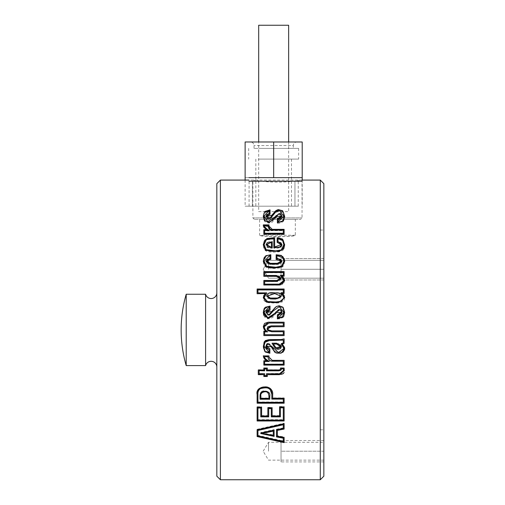 <?xml version="1.0" encoding="UTF-8"?>
<svg xmlns="http://www.w3.org/2000/svg" width="505" height="505" viewBox="0 0 505 505"><rect width="100%" height="100%" fill="white"/><g stroke="black" fill="none" stroke-linecap="round" stroke-linejoin="round"><path stroke-width="0.38" stroke-dasharray="2.52 1.89" d="M281.354 296.113L279.985 298.537L274.038 299.194L267.966 298.531L266.735 297.003L266.64 296.031M280.565 296.119L279.536 294.27L274.739 293.765L268.736 294.276L267.467 296.107M216.828 367.021L216.828 292.818L216.828 367.021M254.318 219.328L252.891 217.901L252.891 180.089C252.569 180.039 264.323 182.191 277.472 182.141C290.615 182.191 302.375 180.039 302.053 180.089L302.053 217.901L300.627 219.328L254.318 219.328L300.627 219.328M252.891 217.901L302.053 217.901L252.891 217.901M320.284 479.75L320.284 180.083M323.85 183.656L323.85 476.183M220.395 180.083L220.395 479.75M216.828 476.183L216.828 183.656M259.633 219.328L295.311 219.328L295.311 235.242C296.403 237.041 258.541 237.041 259.633 235.242C260.694 235.816 266.64 236.391 277.472 236.965C288.305 236.391 294.251 235.816 295.311 235.242L259.633 235.242L259.633 219.328L295.311 219.328M186.206 365.595L186.206 294.245M205.592 365.595L205.592 294.245M323.85 269.272L323.85 260.353L323.85 278.192L323.85 269.272L323.85 278.192L323.85 269.272L281.039 269.272L281.039 258.573L281.039 269.272L323.85 269.272L323.85 258.573L323.85 269.272L281.039 269.272L323.85 269.272L323.85 279.972L323.85 269.272L281.039 269.272L281.039 279.972L281.039 269.272C281.039 283.021 281.039 283.021 281.039 269.272C281.039 255.524 281.039 255.524 281.039 269.272C281.039 280.73 281.039 280.73 281.039 269.272C281.039 257.815 281.039 257.815 281.039 269.272L281.039 258.573L281.039 269.272L323.85 269.272L323.85 258.573L323.85 269.272L281.039 269.272L323.85 269.272L323.85 279.972L323.85 269.272M268.515 269.272L268.515 260.353L268.515 269.272M268.515 451.211L268.515 442.292L268.515 451.211M323.85 451.211L323.85 442.292L323.85 460.131L323.85 451.211L281.039 451.211L281.039 440.505L281.039 451.211L323.85 451.211L323.85 440.505L323.85 451.211L281.039 451.211L323.85 451.211L323.85 461.911L323.85 451.211M302.053 180.083L248.952 180.083M284.126 322.196L284.126 326.735L269.051 327.006L267.953 328.704L268.957 330.472M283.299 325.877L283.299 323.105L268.83 323.105L265.251 324.021L264.115 326.722M267.801 330.674L267.107 328.932M283.842 216.645L283.299 213.628L282.604 212.491L279.019 211.014L275.017 213.034L270.863 218.431L269.14 219.593L266.672 218.911L265.958 216.62M269.216 213.722L269.216 211.38L265.857 212.302L264.115 216.077M269.216 210.812L269.216 211.38M278.16 219.353L278.16 222.377M281.992 216.512L281.058 219.107L278.16 219.883M281.178 216.178L280.641 215.193L279.196 214.625L277.889 215.244L276.147 217.491L276.147 216.954M276.475 216.986L276.475 216.443M276.147 217.491L272.283 222.143L268.83 223.128L265.415 222.131L264.708 221.461L263.395 218.236L263.288 216.544M270.042 214.038L270.042 209.903M270.042 214.593L267.473 215.149L266.779 216.374M284.662 216.506L284.075 220.199L283.09 221.689L279.467 223.197L277.371 223.229L277.371 222.724M277.371 223.229L277.371 218.495M268.079 225.981L268.079 226.48L264.304 226.234M268.079 225.735L268.079 226.234M268.546 230.476L269.323 230.949L269.323 230.476M269.323 230.949L264.658 230.949L264.658 233.701M264.658 230.476L264.658 230.949M283.299 233.701L283.299 230.665L272.233 230.665C270.068 230.981 268.679 229.586 268.079 226.48M283.299 230.192L283.299 230.665M267.536 230.457C264.45 228.853 263.042 227.162 263.307 225.382L263.307 224.876M268.957 225.382L269.007 224.876M269.007 225.382L268.938 226.259M284.126 234.105L284.126 229.333M284.126 234.56L263.831 234.56L263.831 234.105M263.831 234.56L263.831 229.718M271.412 247.406L271.412 242.867L267.694 243.372L266.892 244.957M271.412 242.45L271.412 242.867M272.233 242.015L272.233 241.592M272.233 248.258L272.233 247.873L272.233 248.258L270.655 248.296L267.113 247.564L266.066 244.963M284.668 244.957L283.059 250.145L282.447 250.65L278.975 251.818L273.319 252.191L267.972 251.837L265.409 250.65L263.825 248.346L263.288 244.868M274.638 247.355L274.638 237.735M281.14 244.849L280.212 243.296L277.163 242.709L277.163 242.293M277.163 242.709L277.163 237.874M273.811 248.189L274.164 247.816M273.811 238.594L273.811 239.029L266.949 239.812L265.927 240.355L264.115 244.906M283.842 245.077L282.51 240.626L277.984 239.187L277.984 241.857M277.984 238.751L277.984 239.187M281.96 244.906L281.234 247.052L280.584 247.526L277.144 248.233L274.164 248.207M270.005 255.694L270.005 256.048L265.453 257.392L264.115 261.521M276.967 255.656L276.967 258.661M283.842 261.47L282.964 258.074L282.364 257.361L279.366 256.079L276.967 256.01M281.891 261.495L280.818 263.812L277.34 264.494L270.339 264.494L267.132 263.78L266.097 261.413M270.832 259.254L270.832 254.76M270.832 259.589L267.694 260.075L266.924 261.457M281.07 261.47L280.136 259.98L276.147 259.519L276.147 259.185L276.147 259.519M284.668 261.546L283.659 265.693L282.415 266.943L279.934 267.921L273.988 268.458L267.631 267.82L265.554 266.937L263.534 263.869L263.288 261.306M280.862 278.754L279.915 280.938L277.005 281.613L264.689 281.613L264.689 284.353M283.842 280.698L283.052 278.16L280.351 275.332M280.351 275.591L280.704 275.591M283.299 275.591L283.299 272.782L264.689 272.782L264.689 275.717M284.668 280.692L283.393 284.056L279.776 285.211L263.831 284.997M263.831 285.211L263.831 280.471M279.985 278.64L279.145 277.087L276.405 276.57L263.831 276.317M263.831 276.57L263.831 271.602M284.126 276.14L284.126 271.602M284.126 276.399L281.758 276.102M283.911 297.729L283.229 295.349L281.001 292.717M283.299 292.894L283.299 290.116L257.941 290.116L257.941 293.045M284.668 297.786L284.214 300.014L282.333 301.889L278.634 302.849L275.162 303.076L268.3 302.703L265.611 301.921L263.932 300.45L263.288 297.925M265.308 293.676L257.114 293.733M257.114 293.904L257.114 289.011M284.126 293.468L284.126 289.011M284.126 293.639L282.175 293.5M266.779 293.045L264.734 295.438L264.115 297.855M272.479 312.021L269.904 314.943L268.534 315.404L266.672 314.628L265.958 312.633M283.772 311.137L282.604 308.208L279.019 306.731L273.161 311.093L272.479 312.109M269.216 309.439L269.216 307.097L265.561 308.252L264.159 311.396L264.115 312.519M278.16 315.53L278.16 318.093M282.005 312.488L281.058 314.823L278.16 315.6M280.818 313.769L280.906 311.269L279.48 310.36L277.018 311.926L276.147 313.125M276.147 313.207L272.725 317.512L269.418 318.825L264.708 317.178L263.698 315.24M270.042 310.215L270.042 306.08M270.042 310.31L267.473 310.872L266.779 312.608M284.668 312.507L283.09 317.405L279.757 318.882L277.371 318.895M277.371 318.952L277.371 314.672M283.842 312.797L283.835 311.907M266.817 331.261L267.593 331.848M264.658 331.848L264.658 334.676L283.299 334.676L283.299 331.741M271.286 330.882L284.126 330.889L284.126 335.591M266.198 331.362L263.831 331.065L263.831 335.591M272.025 343.11L279.29 343.596L280.711 344.707M281.361 346.291L281.386 346.727M273.388 344L275.882 347.591L278.198 348.463L279.953 347.977L280.565 346.657M264.153 341.879L264.753 340.989L267.921 339.613L281.216 339.493L284.126 338.855M284.126 338.811L284.126 343.413M282.333 343.823L284.416 346.815M284.643 349.113L284.58 349.586M266.64 346.127L267.322 348.021L269.866 348.709M269.866 348.62L269.866 353.273M269.039 352.357L269.039 349.479M267.189 340.673L266.476 340.913M264.096 345.433L264.096 346.897M264.191 347.926L265.226 350.577L267.315 351.916L269.039 352.25M265.813 346.291L266.552 343.968L268.641 343.179L271.759 345.799L272.214 346.834M272.302 347.042L275.099 351.354L278.773 352.446L282.529 351.385L283.879 348.519M283.299 342.977L283.299 340.067M281.247 343.577L283.299 342.914M268.079 356.991L268.079 356.618M264.304 356.618C264.494 357.963 266.167 359.535 269.323 361.327L269.323 361.479M264.658 361.327L264.658 364.086L283.299 364.086L283.299 361.05M263.307 355.76L269.007 355.76M268.938 356.764L269.834 359.32L272.056 360.191L284.126 360.336M284.126 360.191L284.126 365.109M263.831 360.728L263.831 365.109M263.831 360.576L265.586 360.69M265.586 360.545L267.536 360.841M267.322 374.451L267.322 376.49M263.831 374.42L263.831 376.49M258.289 369.969L258.289 374.634M258.289 369.774L263.831 369.774L263.831 368.057M263.831 367.874L267.322 368.057M267.322 367.874L267.322 369.774L278.564 369.774C279.947 369.906 280.578 369.262 280.458 367.842L284.126 368.019M266.482 368.732L266.482 370.828M264.658 368.732L264.658 370.828M259.134 370.632L259.134 373.53L264.658 373.53M264.658 375.632L266.482 375.632M266.482 373.561L281.519 373.416L282.806 372.873L283.469 370.575M284.126 367.842L284.1 372.419M260.889 398.363L260.889 398.035L268.938 398.035L268.938 398.363M269.758 396.223L269.758 399.24M260.062 396.185L260.062 399.24M260.062 395.87C259.974 392.278 261.59 390.611 264.904 390.864C268.849 391.413 270.465 393.098 269.758 395.907M272.675 394.556L272.675 397.896L284.126 397.896L284.126 398.218M272.675 398.218L272.675 397.896M284.126 397.896L284.126 403.217M257.114 394.487L257.114 403.217M257.941 402.321L257.941 401.98L283.299 401.98L283.299 398.786M283.299 402.321L283.299 401.98M271.81 398.786L271.81 399.114M257.114 394.178C255.328 386.956 265.914 385.252 269.626 387.771C271.936 389.431 272.952 391.59 272.675 394.247M257.114 407.131L257.114 421M257.114 406.759L261.609 406.759L261.609 407.131M261.609 406.759L261.609 415.596L267.852 415.596L267.852 407.743M261.609 416.006L261.609 415.596M267.852 416.006L267.852 415.596M267.852 407.371L272.126 407.371L272.126 407.743M272.126 407.371L272.126 415.596L279.562 415.596L279.562 406.916M272.126 416.006L272.126 415.596M279.562 416.006L279.562 415.596M279.562 406.55L284.126 406.55L284.126 406.916M284.126 406.55L284.126 421M257.941 420.109L257.941 419.68L283.299 419.68L283.299 407.44M283.299 420.109L283.299 419.68M280.389 407.44L280.389 416.865M271.305 408.229L271.305 416.865M268.71 408.229L268.71 416.865M260.782 407.668L260.782 416.865M257.941 407.668L257.941 419.68M261.218 432.937L273.287 434.9L273.287 430.639M262.177 432.722L261.218 432.785M266.274 433.959L266.274 433.467M273.287 435.398L273.287 434.9M260.782 433.031L260.782 432.539L260.788 433.031M274.108 429.61L274.108 430.083L274.108 429.61L260.782 432.539M274.108 435.891L274.108 436.402M262.36 433.366L261.218 433.126M257.114 429.787L257.114 436.541M257.114 429.313L284.126 423.203L284.126 423.651M284.126 423.203L284.126 429.067M277.34 429.925L277.34 435.682L284.126 436.976L284.126 437.488M277.34 436.187L277.34 435.682M284.126 436.976L284.126 442.626M283.299 441.54L283.299 437.69M257.941 435.872L257.941 435.367L283.299 441.004M276.513 436.396L276.513 436.907M276.513 429.686L276.513 429.206L276.513 429.686M283.299 428.366L283.299 424.288M276.513 429.206L283.299 427.899M257.941 429.995L257.941 435.367M320.284 329.916L320.284 230.027L320.284 329.916M281.039 269.272L281.039 279.972L281.039 269.272C281.039 283.021 281.039 283.021 281.039 269.272C281.039 255.524 281.039 255.524 281.039 269.272C281.039 280.73 281.039 280.73 281.039 269.272C281.039 257.815 281.039 257.815 281.039 269.272M281.039 451.211L281.039 461.911L281.039 451.211C281.039 464.96 281.039 464.96 281.039 451.211C281.039 437.463 281.039 437.463 281.039 451.211C281.039 462.668 281.039 462.668 281.039 451.211C281.039 439.754 281.039 439.754 281.039 451.211M298.379 206.191L245.127 206.191L298.379 206.191M245.127 177.653L302.205 177.653L245.127 177.653L245.127 141.974L273.666 141.974L273.666 177.653M258.219 159.1L291.499 159.1L258.219 159.1M289.113 206.191L255.827 206.191L289.113 206.191M254.04 148.401L254.04 145.547C253.864 143.496 252.759 142.309 250.726 141.987L296.517 141.993C294.529 142.347 293.449 143.534 293.285 145.541L254.04 145.547L293.285 145.541L293.285 148.401L254.04 148.401L293.285 148.401M261.18 148.401L298.638 148.394L261.18 148.401M261.18 159.1L298.638 159.1L261.18 159.1M302.205 177.653L302.205 141.974L273.666 141.974M294.958 181.219L249.085 181.219L298.247 181.219L294.958 181.219L294.958 206.191L249.085 206.191L298.247 206.191L294.958 206.191L294.958 181.219M248.952 181.219L302.053 181.219M252.374 181.219L252.374 206.191L252.374 181.219M288.645 141.974L288.652 211.614L258.68 211.614L258.68 141.974M258.68 211.614L288.652 211.614M258.68 25.25L288.645 25.25M272.479 215.843L272.479 216.393M273.161 215.376L273.161 214.827M269.657 214.038L269.657 214.593M272.233 230.192L272.233 230.665M270.693 242.45L270.693 242.867M265.409 250.65L265.409 250.272M273.091 238.594L273.091 239.029M278.375 238.751L278.375 239.187M269.657 255.694L269.657 256.048M277.34 264.178L277.34 264.494M270.339 264.178L270.339 264.494M270.074 259.254L270.074 259.589M276.582 259.185L276.582 259.519M320.284 429.805L323.85 429.805M323.85 260.353L268.515 260.353L323.85 260.353M263.2 451.142L268.515 442.292L323.85 442.292M263.2 269.203L268.515 260.353L263.2 269.203M265.958 216.91L265.958 216.374M282.005 216.721L282.005 216.178M263.288 216.613L263.288 216.077M284.668 216.771L284.668 216.235M268.938 226.549L268.938 226.051M266.886 245.152L266.886 244.748M266.059 245.152L266.059 244.748M263.288 245.032L263.288 244.628M281.14 245.064L281.14 244.66M264.115 245.032L264.115 244.628M283.842 245.121L283.842 244.717M281.967 245.121L281.967 244.71M284.668 245.152L284.668 244.748M264.115 261.596L264.115 261.268M283.842 261.628L283.842 261.306M281.897 261.628L281.897 261.306M266.918 261.596L266.918 261.268M281.07 261.628L281.07 261.306M284.668 261.628L284.668 261.306M263.2 269.342L268.515 278.192L263.2 269.342M323.85 278.192L268.515 278.192L323.85 278.192M323.85 460.131L268.515 460.131L263.2 451.281M320.284 230.027L323.85 230.027M266.097 261.558L266.097 261.236M283.842 216.771L283.842 216.235M323.85 258.573L281.039 258.573L323.85 258.573M323.85 279.972L281.039 279.972L323.85 279.972M323.85 440.505L281.039 440.505M323.85 461.911L281.039 461.911M245.127 180.083L245.127 206.191M291.499 159.1L291.505 206.191M298.638 148.394L298.638 159.1M248.694 148.401L248.694 159.1M255.827 159.1L255.827 206.191M302.205 180.083L302.205 206.191M298.247 206.191L298.247 181.219M249.085 206.191L249.085 181.219"/><path stroke-width="0.76" d="M266.64 296.189C267.7 291.606 271.507 293.449 274.707 292.894C279.36 292.856 281.55 293.676 281.279 295.349L281.354 296.113M281.279 295.185L281.354 296.025L275.635 299.023L270.434 298.909L266.64 296.031C267.82 290.836 273.874 293.373 276.822 292.774C279.839 292.938 281.323 293.746 281.279 295.185M267.467 296.107L268.578 297.874L274.038 298.335L279.391 297.881L280.565 296.119M270.301 298.051L277.895 298.032L280.565 296.031L274.739 293.588L267.461 296.031L270.301 298.051M216.828 367.021A5.706 5.706 0 0 0 205.592 365.595L205.592 294.245A5.706 5.706 0 0 0 216.828 292.818M283.299 331.741L271.81 331.741L267.322 329.916L267.094 328.597L271.198 325.858L283.299 325.858L283.299 323.074L268.83 323.074L264.115 326.88L265.377 329.916L267.606 331.861L264.658 331.848L264.658 334.701L283.299 334.701L283.299 331.741L271.81 331.753L267.801 330.674M320.284 329.916L320.284 479.75L323.85 476.183L323.85 183.656L320.284 180.083L320.284 329.916M220.395 180.083L216.828 183.656L216.828 476.183L220.395 479.75L220.395 180.083L248.952 180.083M186.206 365.595A128.428 128.428 0 0 1 186.206 294.245L186.206 365.595L205.592 365.595M265.586 229.687L267.536 229.983C264.45 228.374 263.042 226.676 263.307 224.876L269.007 224.876L268.931 226.051L272.233 229.333L284.126 229.333L284.126 234.105L263.831 234.105L263.831 229.718L265.586 229.687L265.586 230.16L267.536 230.457L267.536 229.983M276.159 254.76L281.38 255.41L284.668 261.306L282.017 266.88L273.407 268.155L266.255 267.031L263.288 261.306L265.756 255.745L270.832 254.76L270.832 259.254L270.074 259.254L266.918 261.268L270.339 263.32L277.34 263.32L281.07 261.306L276.147 259.185L276.159 254.76L276.159 255.12L281.272 255.719L282.869 256.685L284.473 259.62L284.668 261.546M266.198 331.368L264.538 329.916L263.288 326.647L268.18 322.196L284.126 322.196L284.126 326.722L271.198 326.722L267.953 328.698L268.288 329.916L271.848 330.895L284.126 330.895L284.126 335.591L263.831 335.591L263.831 331.072L266.198 331.368L264.001 329.197L263.288 326.666L264.563 323.389L268.18 322.234L284.126 322.234M277.725 314.672L281.178 312.355L276.475 312.62L267.877 318.737L263.288 312.248L265.276 307.267L270.042 306.08L270.042 310.215L266.779 312.551L271.829 311.478L276.21 306.623L279.088 305.765L282.888 307.16L284.668 312.412L283.64 316.667L277.371 318.895L277.371 314.672L280.073 314.419L280.818 313.769M283.198 293.468L282.175 293.329L284.668 297.603L278.444 302.741L266.482 302.142L263.288 297.786L265.308 293.506L257.114 293.733L257.114 289.011L284.126 289.011L284.126 293.468L283.198 293.468M283.09 276.14L281.758 275.844L284.668 280.54L279.776 284.997L263.831 284.997L263.831 280.471L276.898 280.471L279.985 278.507L276.405 276.317L263.831 276.317L263.831 271.602L284.126 271.602L284.126 276.14L283.09 276.14M278.23 237.874L282.541 239.067L284.668 244.748L283.804 248.769L278.703 251.49L265.409 250.272L263.288 244.628L266.892 238.518L274.638 237.735L274.638 246.958L281.146 244.66L277.163 242.293L277.163 237.874L278.23 237.874L278.23 238.309L282.377 239.383L283.09 239.995L284.668 244.957M277.725 218.495L281.178 216.178L276.475 216.443L269.178 222.61L264.386 220.515L263.282 216.077L264.835 211.475L270.042 209.903L270.042 214.038L266.779 216.374L271.829 215.3L275.509 210.932L277.409 209.872L278.413 209.625L282.611 210.736L284.668 216.235L283.551 220.622L277.371 222.724L277.371 218.495L277.725 219.025L280.433 218.507L281.178 216.178M264.115 326.722L264.936 329.361L266.817 331.261M267.107 328.932L267.839 326.691L271.198 325.877L283.299 325.858M269.216 213.16L269.216 210.812L264.109 216.077L264.361 218.886L265.295 220.824L268.471 222.225L272.738 220.363L275.055 217.56L275.793 215.919L280.218 213.344L282.005 216.178L278.16 219.353L278.16 221.859L283.848 216.241L279.341 210.452L276.172 211.469L270.554 218.192L265.952 216.374L269.216 213.16L269.216 213.722L266.785 214.619L265.958 216.62M264.109 216.077L267.713 221.632L275.25 216.721M275.25 217.264L278.754 213.76L281.216 214.549L281.992 216.512M278.16 221.859L278.375 222.377L281.702 221.663L282.529 221.032L283.684 218.614L283.842 216.645M263.288 216.544L264.159 212.902L264.866 212.012L270.042 210.471M266.779 216.374L267.259 218.311L268.534 218.835L269.695 218.349L271.829 215.85L272.34 214.53M272.34 215.079L275.099 211.835L276.791 210.699L279.019 210.156L281.822 210.781L283.198 211.879L284.662 216.506M277.371 219.025L277.725 219.025M264.304 225.735C265.321 227.824 266.993 229.403 269.323 230.476L264.658 230.476L264.658 233.247L283.299 233.247L283.299 230.192L272.233 230.192C270.049 230.514 268.66 229.112 268.079 225.981L264.304 225.735L264.304 226.234L265.567 228.285L268.546 230.476M264.658 233.247L264.658 233.701L283.299 233.701L283.299 233.247M263.339 225.382L268.957 225.382M268.938 226.259L269.834 228.942L271.955 229.807L284.126 229.813M263.831 230.198L265.586 230.16M271.412 247.008L271.412 242.45L270.693 242.45L266.886 244.748L270.794 247.046L270.794 247.437L271.412 247.406L271.412 247.008L270.794 247.046M266.892 244.957L267.7 246.92L270.794 247.437M272.233 241.592L272.233 247.873L266.059 244.748L272.233 241.592M266.066 244.963L267.145 242.69L269.096 242.065L272.233 242.015L272.233 247.873M263.288 244.868L264.462 240.645L265.377 239.723L267.309 238.814L274.638 238.171M274.638 246.958L275.162 247.399L279.505 247.059L281.014 245.847L281.14 244.849M277.163 238.309L278.23 238.309M277.984 241.434L281.967 244.71L280.774 247.027L273.811 247.797L273.811 238.594L266.369 239.648L264.109 244.622L266.135 249.697L275.73 250.871L281.26 249.937L283.848 244.717L282.51 240.197L277.984 238.751L277.984 241.857L281.014 242.823L281.96 244.906M273.811 247.797L273.811 239.029M264.115 244.906L264.361 247.343L265.914 249.918L269.493 251.086L273.23 251.301L279.499 250.84L281.594 250.158L283.583 247.412L283.842 245.077M270.005 258.396L270.005 255.694L269.657 255.694L264.109 261.268L266.741 266.299L275.9 267.233L281.708 266.059L283.842 261.306L283.021 257.821L276.967 255.656L276.967 258.661L280.837 259.4L281.891 261.495M269.935 258.396L269.935 258.73M270.005 258.73L270.005 256.048M264.115 261.521L265.188 265.422L266.116 266.268L270.819 267.448L273.988 267.568L280.117 266.987L281.853 266.274L283.69 263.332L283.842 261.47M276.967 258.32L277.58 258.32L281.897 261.306L277.34 264.178L270.339 264.178L266.097 261.236L269.866 258.396M263.288 261.306L264.071 257.885L264.955 256.71L267.808 255.334L270.832 255.12M266.924 261.457L267.719 263.149L270.339 263.635L277.34 263.635L280.237 263.187L281.07 261.47M276.147 259.519L276.159 255.12M266.097 261.413L267.069 259.456L269.866 258.73M264.689 284.138L279.164 284.138L283.848 280.54L280.351 275.332L283.299 275.332L283.299 272.511L264.689 272.511L264.689 275.459L276.443 275.459L280.862 278.615L277.005 281.386L264.689 281.386L264.689 284.353L279.164 284.353L282.686 283.475L283.842 280.698M280.704 275.591L283.299 275.332M264.689 275.459L276.443 275.717L279.562 276.33L280.862 278.754M281.758 275.844L283.955 278.261L284.668 280.692M263.831 280.711L276.898 280.711L279.284 280.256L279.985 278.64M263.831 271.879L284.126 271.879M283.299 292.717L283.299 289.927L257.941 289.927L257.941 292.875L266.779 292.875L264.115 297.78L267.599 301.573L276.835 302.022L281.216 301.296L283.917 297.609L281.001 292.717L283.299 292.717L281.203 292.894M257.941 292.875L266.583 293.045M265.308 293.506L263.78 295.589L263.288 297.925M282.175 293.329L284.044 295.318L284.668 297.786M257.114 289.207L284.126 289.207M264.115 297.855L265.15 300.57L266.23 301.27L270.074 302.078L274.076 302.23L281.746 301.214L283.911 297.729M275.793 312.09L280.092 309.477L282.005 312.355L278.16 315.53L278.16 318.036L283.848 312.412L279.233 306.623L273.161 311.004L269.493 315.101L265.958 312.551L266.785 310.335L269.216 309.439L269.216 306.989L264.109 312.254L267.884 317.834L275.055 313.195L278.684 309.496L281.216 310.266L282.005 312.488M265.958 312.551L269.216 309.338M264.115 312.519L264.443 314.893L265.295 316.54L268.83 317.954L272.555 316.25L275.25 312.898M275.25 312.98L275.793 312.178M278.16 318.036L282.529 316.749L283.842 312.797M263.698 315.24L263.288 312.336L264.096 308.725L264.866 307.728L270.042 306.194M266.779 312.608L267.259 314.028L268.534 314.552L269.67 314.091L271.829 311.478M271.829 311.566L272.34 310.708M272.34 310.796L275.263 307.412L277.011 306.314L279.019 305.878L283.198 307.595L284.668 312.406M277.371 314.741L277.725 314.741M283.835 311.907L283.772 311.137M267.593 331.848L264.658 331.848M268.957 330.472L271.286 330.882M284.126 335.566L263.831 335.566M273.388 344.063L276.02 347.787L280.565 346.657L276.652 344.063L273.388 344L276.652 344L279.581 344.65L280.565 346.581M272.025 343.166L276.582 343.166L281.386 346.733L276.576 349.113L274.537 347.371L272.025 343.166M280.711 344.707L281.361 346.291M281.386 346.727L280.546 348.62L278.16 349.321L276.046 348.747L274.663 347.453L272.056 343.166M282.333 343.886L284.668 348.551L281.203 353.134L275.32 352.667L271.355 346.815L266.64 346.051L269.866 348.709L269.866 353.273L265.283 351.991L263.32 346.222L265.352 340.54L269.758 339.537L281.216 339.537L284.126 338.855L284.126 343.413L282.333 343.886L284.126 343.349M271.81 347.85L271.355 346.739L268.881 344.075L267.158 344.58L266.64 346.127M284.416 346.815L284.662 348.229M284.668 348.431L284.643 349.113M284.58 349.586L283.109 352.054L280.458 353.197L276.589 353.071L274.821 352.238L271.81 347.768M269.866 353.159L264.835 351.442L263.376 347.389L264.153 341.879M283.299 340.117L269.758 340.402L264.828 342.333L264.077 346.184L269.039 352.357L269.039 349.479L266.665 348.532L265.851 346.777L267.334 343.482L272.214 346.834L278.552 352.553L283.879 348.519L281.247 343.646L283.299 342.977L283.299 340.067L267.189 340.673M266.476 340.913L265.295 341.632L264.096 345.433M264.096 346.897L264.191 347.926M269.039 349.574L265.813 346.291M283.879 348.519L283.311 346.039L281.31 343.627M264.658 361.479L264.658 364.25L283.299 364.25L283.299 361.201L272.233 361.201C269.588 361.018 268.199 359.617 268.079 356.991L268.079 356.618L264.304 356.745C264.5 358.095 266.173 359.674 269.323 361.479L264.658 361.479L269.077 361.327M268.079 356.745L264.304 356.745M283.299 361.201L272.233 361.05C269.594 360.867 268.205 359.465 268.079 356.858M267.536 360.987C265.106 360.166 263.698 358.468 263.307 355.886L269.007 355.886L268.938 357.067L272.233 360.336L284.126 360.336L284.126 365.109L263.831 365.109L263.831 360.728L267.536 360.841C265.112 360.027 263.705 358.329 263.307 355.76M268.995 355.886L268.938 356.764M284.126 364.945L263.831 364.945M267.322 374.666L267.322 376.49L263.831 376.49L263.831 374.634L258.289 374.634L258.289 369.969L263.831 369.969L263.831 368.057L267.322 368.057L267.322 369.969L278.564 369.969C279.959 370.102 280.591 369.452 280.458 368.019L280.49 368.53L280.471 368.019L284.126 368.019L284.29 370.563L279.492 374.666L267.322 374.666L281.62 374.3L283.381 373.561L284.1 372.419M267.322 376.269L263.831 376.269M263.831 374.634L258.289 374.42M259.134 370.828L259.134 373.738L264.658 373.738L264.658 375.632L266.482 375.632L266.482 373.776L279.492 373.776L283.463 370.493L283.337 368.877L281.317 368.877C281.664 369.843 280.755 370.493 278.602 370.828L266.482 370.828L266.482 368.732L264.658 368.732L264.658 370.828L259.134 370.632L264.658 370.632M283.337 368.877L281.317 368.694C281.664 369.647 280.755 370.298 278.602 370.632L266.482 370.632M266.482 368.915L264.658 368.915M264.658 373.738L264.658 375.417M266.482 375.417L266.482 373.776M283.387 369.319L283.337 368.694M283.469 370.575L283.387 369.13M268.938 396.255C268.609 392.372 266.747 391.003 263.339 392.145C261.243 392.972 260.422 394.323 260.889 396.185L260.889 398.363L268.938 398.363L268.938 395.939C268.515 392.417 267.158 391.009 264.866 391.716C261.432 392.24 260.107 393.622 260.889 395.87L260.889 398.035M260.889 396.185L260.889 395.87M268.938 398.035L268.938 395.939M269.758 396.223L269.758 399.24L260.062 399.24L260.062 396.185C260.075 392.934 261.319 391.274 263.799 391.211C268.471 391.293 270.459 392.966 269.758 396.223M269.758 398.906L260.062 398.906M272.675 394.556L272.675 398.218L284.126 398.218L284.126 403.217L257.114 403.217L257.114 394.487C255.467 387.569 264.986 385.53 269.171 387.815C271.873 389.532 273.041 391.779 272.675 394.556M284.126 402.87L257.114 402.87M283.299 399.114L271.81 399.114L271.81 394.556C272.126 391.987 271.103 389.993 268.755 388.56C267.391 387.587 264.614 387.619 260.403 388.661C258.51 390.03 257.689 391.968 257.941 394.487L257.941 402.321L283.299 402.321L283.299 398.786L271.81 398.786L271.81 394.247L270.093 389.153C269.626 388.301 267.789 387.771 264.588 387.562C259.153 388.313 256.938 390.523 257.941 394.178L257.941 401.98M257.114 421L257.114 407.131L261.609 407.131L261.609 416.006L267.852 416.006L267.852 407.743L272.126 407.743L272.126 416.006L279.562 416.006L279.562 406.916L284.126 406.916L284.126 421L257.114 421M257.941 420.109L283.299 420.109L283.299 407.44L280.389 407.44L280.389 416.865L271.305 416.865L271.305 408.229L268.71 408.229L268.71 416.865L260.782 416.865L260.782 407.668L257.941 407.668L257.941 420.109M283.299 407.813L280.389 407.813M280.389 416.448L271.305 416.448M271.305 408.602L268.71 408.602M268.71 416.448L260.782 416.448M260.782 408.04L257.941 408.04M284.126 420.57L257.114 420.57M262.177 432.722L266.129 432.141L266.129 432.627L261.218 433.277L261.218 432.937M261.218 433.277L273.287 435.398L273.287 430.639L266.274 432.103M273.287 431.118L266.198 432.608M260.782 433.524L260.782 433.031L260.782 433.524L274.108 436.402L274.108 430.083L274.108 435.891L262.36 433.366M260.782 433.031L274.108 430.083M261.218 433.126L260.788 433.031M277.34 430.399L277.34 436.187L284.126 437.488L284.126 442.626L257.114 436.541L257.114 429.787L284.126 423.651L284.126 429.067L277.34 430.399L277.34 429.925L284.126 428.6M257.941 435.872L283.299 441.54L283.299 437.69L276.513 436.396L276.513 429.686L283.299 428.366L283.299 424.288L257.941 429.995L257.941 435.872M283.299 438.207L276.513 436.907L276.513 429.686M283.299 424.737L257.941 430.475M284.126 442.09L257.114 436.03M248.946 177.653L259.393 177.653L248.946 177.653M245.127 180.083L245.127 141.974L302.205 141.974L302.205 177.653L259.393 177.653L302.205 177.653L302.205 180.083M273.666 141.974L273.666 177.653M302.053 181.219L248.952 181.219M258.68 141.974L258.68 25.25L288.645 25.25L288.645 141.974M275.055 217.024L275.055 217.56M275.793 215.919L275.793 216.462M278.375 221.859L278.375 222.377M269.62 209.903L269.62 210.471M271.829 215.85L271.829 215.3M272.233 229.333L272.233 229.813M270.547 247.046L270.547 247.437M273.091 237.735L273.091 238.171M277.58 258.32L277.58 258.661M270.112 254.76L270.112 255.12M270.339 263.32L270.339 263.635M277.34 263.32L277.34 263.635M186.206 294.245L205.592 294.245M302.053 180.083L320.284 180.083M265.958 216.91L265.958 216.374M282.005 216.721L282.005 216.178M263.288 216.613L263.288 216.077M284.668 216.771L284.668 216.235M268.938 226.549L268.938 226.051M266.886 245.152L266.886 244.748M266.059 245.152L266.059 244.748M263.288 245.032L263.288 244.628M281.14 245.064L281.14 244.66M264.115 245.032L264.115 244.628M283.842 245.121L283.842 244.717M281.967 245.121L281.967 244.71M264.115 261.596L264.115 261.268M283.842 261.628L283.842 261.306M281.897 261.628L281.897 261.306M266.918 261.596L266.918 261.268M281.07 261.628L281.07 261.306M284.668 261.628L284.668 261.306M220.395 479.75L320.284 479.75M266.097 261.558L266.097 261.236M283.842 216.771L283.842 216.235"/></g></svg>
